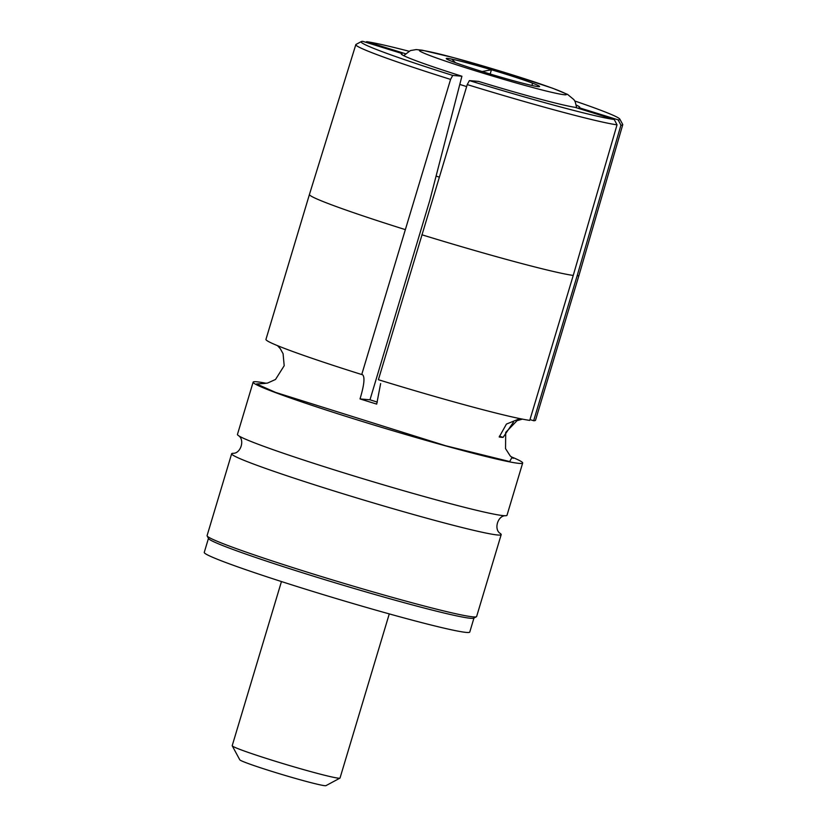 <?xml version="1.0" encoding="UTF-8"?>
<svg xmlns="http://www.w3.org/2000/svg" width="827" height="827" viewBox="0 0 827 827"><rect width="100%" height="100%" fill="white"/><g stroke="black" fill="none" stroke-linecap="round" stroke-linejoin="round"><path stroke-width="1.24" d="M511.954 457.465L509.68 461.569L445.701 445.753L275.67 392.432L256.556 383.955L265.126 383.418M505.648 515.728C497.792 515.314 493.523 529.518 500.314 533.498A140.714 6.378 -163.3 0 1 501.193 534.624A140.714 6.378 -163.3 0 1 402.491 511.406A140.714 6.378 -163.3 0 1 251.894 463.42A140.714 6.378 -163.3 0 1 231.653 453.754A140.714 6.378 -163.3 0 1 232.997 453.299C240.864 453.713 245.123 439.509 238.331 435.529A140.714 6.378 16.7 0 0 257.693 444.068A140.714 6.378 16.7 0 0 399.865 489.636A140.714 6.378 16.7 0 0 505.648 515.728A140.714 6.378 16.7 0 0 507.003 515.273L522.674 463.017A140.714 6.378 16.7 0 0 511.107 456.762M266.242 383.294A140.714 6.378 16.7 0 0 253.134 382.146L237.452 434.413A140.714 6.378 16.7 0 0 238.331 435.529M450.581 79.413L452.731 75.422A135.08 6.13 -163.3 0 1 380.554 51.067A135.08 6.13 -163.3 0 1 361.337 41.567L356.034 44.41A139.339 6.316 -163.3 0 0 355.817 44.637A139.339 6.316 -163.3 0 0 375.861 54.21A139.339 6.316 -163.3 0 0 450.581 79.413L361.73 374.538L362.34 374.59C365.089 376.502 364.325 384.607 360.024 398.924L369.989 399.803A70.357 3.194 16.7 0 0 377.329 402.108M369.989 399.803L429.761 200.537L461.911 76.229A93.182 4.228 -163.3 0 1 401.24 53.869A93.182 4.228 -163.3 0 1 402.046 53.538L362.836 41.35A135.08 6.13 -163.3 0 0 361.337 41.567M577.143 275.784L533.653 420.726A140.714 6.378 16.7 0 0 535.503 420.271L578.993 275.319A140.714 6.378 16.7 0 1 577.143 275.784L620.922 125.177L618.162 119.863L578.962 107.675L578.59 108.43M501.193 534.624L476.631 616.497A140.714 6.378 -163.3 0 1 476.414 616.735L473.788 618.151A138.595 6.285 -163.3 0 1 373.866 594.21A138.595 6.285 -163.3 0 1 228.438 547.774A138.595 6.285 -163.3 0 1 208.549 538.573L207.143 535.948A140.714 6.378 -163.3 0 1 207.081 535.638L231.653 453.754M473.964 618.048L469.767 632.055A138.595 6.285 -163.3 0 1 372.532 609.179A138.595 6.285 -163.3 0 1 224.2 561.915A138.595 6.285 -163.3 0 1 204.259 552.395L208.456 538.398M476.414 616.735A140.714 6.378 -163.3 0 1 374.962 592.442A140.714 6.378 -163.3 0 1 227.332 545.293A140.714 6.378 -163.3 0 1 207.143 535.948M253.134 382.146A140.714 6.378 16.7 0 0 273.375 391.812A140.714 6.378 16.7 0 0 423.972 439.799A140.714 6.378 16.7 0 0 522.674 463.017M405.395 53.714L366.743 41.691A135.08 6.13 -163.3 0 1 408.931 51.222M365.73 42.249L366.743 41.691M401.912 54.623L402.046 53.538M461.911 76.229L452.731 75.422M469.395 80.601L467.245 84.592L378.394 379.717A140.714 6.378 16.7 0 0 529.745 420.385L573.235 275.432L617.025 124.836L614.265 119.522A135.08 6.13 -163.3 0 1 469.395 80.601L478.575 81.408A93.182 4.228 -163.3 0 0 575.054 107.334L614.265 119.522M360.024 398.924A115.718 5.251 16.7 0 0 376.698 404.103L380.637 383.573M519.894 418.617L506.434 424.075L499.208 437.018A115.718 5.251 16.7 0 0 503.116 437.359L513.484 422.09M533.653 420.726L531.027 419.909M499.374 436.201L503.116 437.359M576.378 105.112A93.182 4.228 -163.3 0 1 579.737 107.417A93.182 4.228 -163.3 0 1 578.962 107.675M355.817 44.637L309.443 194.448L265.953 339.401A140.714 6.378 16.7 0 0 361.73 374.538M617.025 124.836A139.339 6.316 -163.3 0 1 467.245 84.592M574.786 100.987A135.08 6.13 -163.3 0 1 619.837 119.119L622.69 124.412A139.339 6.316 -163.3 0 1 622.741 124.722A139.339 6.316 -163.3 0 1 620.922 125.177M619.837 119.119A135.08 6.13 -163.3 0 1 618.162 119.863M339.938 778.135L325.941 785.65A45.03 2.047 -163.3 0 1 305.628 781.257A45.03 2.047 -163.3 0 1 239.778 759.796L232.232 745.82A56.288 2.553 16.7 0 0 314.539 772.635A56.288 2.553 16.7 0 0 339.938 778.135A56.288 2.553 16.7 0 0 340.021 778.042L389.269 613.903M281.449 581.557L232.201 745.696A56.288 2.553 16.7 0 0 232.232 745.82M436.087 176.099A72.3 3.277 16.7 0 0 439.292 177.112M451.769 59.12A48.741 2.212 -163.3 0 1 468.309 63.203A48.741 2.212 -163.3 0 1 491.445 69.778A48.741 2.212 -163.3 0 1 532.598 83.186A48.741 2.212 -163.3 0 1 539.535 86.618A48.741 2.212 -163.3 0 1 534.087 85.936A48.741 2.212 -163.3 0 1 494.412 75.278A48.741 2.212 -163.3 0 1 453.248 61.87A48.741 2.212 -163.3 0 1 446.26 58.634A48.741 2.212 -163.3 0 1 451.769 59.12L455.522 62.718M482.151 71.546L491.445 69.778L490.173 74.006M531.916 85.47L532.598 83.186M309.443 194.448A140.714 6.378 16.7 0 0 329.684 204.114A140.714 6.378 16.7 0 0 405.209 229.586M421.884 234.775A140.714 6.378 16.7 0 0 573.235 275.432M454.116 57.818C470.852 62.149 525.889 78.214 555.475 89.337C583.345 99.995 551.588 92.748 531.74 87.238C515.004 82.917 459.957 66.842 430.381 55.729C402.511 45.072 434.258 52.318 454.116 57.818M466.645 86.587A90.877 4.125 -163.3 0 1 459.791 84.437M277.531 345.665L280.26 348.643L283.082 353.729L284.188 365.72L275.515 379.469L267.617 383.046L263.658 383.47M622.741 124.722L578.993 275.319M522.395 419.124L517.04 420.685L505.71 432.397L505.535 448.627L510.187 455.894L513.195 458.344M576.719 107.851L575.199 101.762L573.928 99.653L567.642 94.443L552.881 88.324L504.088 72.259L453.723 57.694L422.235 50.199L416.239 49.579L410.45 50.561L403.7 55.647"/></g></svg>
